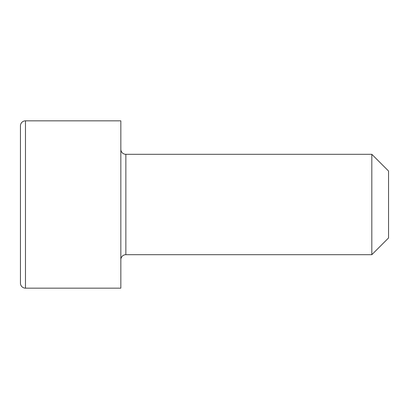 <?xml version="1.0" encoding="UTF-8"?>
<svg xmlns="http://www.w3.org/2000/svg" width="409" height="409" viewBox="0 0 409 409"><rect width="100%" height="100%" fill="white"/><g stroke="black" fill="none" stroke-linecap="round" stroke-linejoin="round"><path stroke-width="0.61" d="M371.817 254.695L388.55 237.961L388.55 171.039L371.817 154.305L371.817 254.695L371.817 154.305L125.86 154.305A5.02 5.02 0 0 1 120.839 149.285A5.02 5.02 0 0 0 125.86 154.305L125.86 254.695L371.817 254.695L125.86 254.695A5.02 5.02 0 0 0 120.839 259.715A5.02 5.02 0 0 1 125.86 254.695L125.86 154.305L371.817 154.305L388.55 171.039L388.55 237.961L371.817 254.695M25.47 288.161L25.47 120.839A5.02 5.02 0 0 0 20.45 125.86L20.45 283.14A5.02 5.02 0 0 0 25.47 288.161L120.839 288.161L120.839 120.839L25.47 120.839L25.47 288.161A5.02 5.02 0 0 1 20.45 283.14L20.45 125.86A5.02 5.02 0 0 1 25.47 120.839L120.839 120.839L120.839 288.161L25.47 288.161M20.45 283.14L20.45 125.86"/></g></svg>
